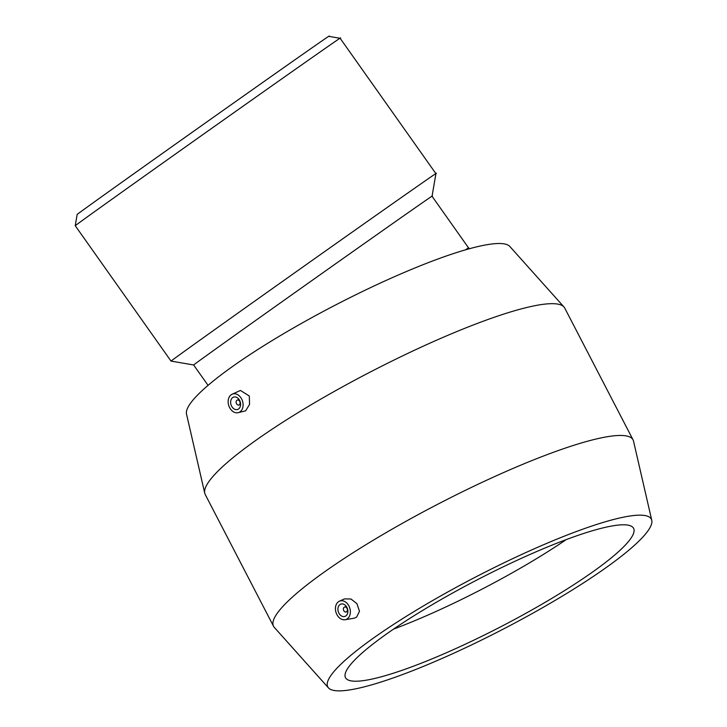 <?xml version="1.0" encoding="UTF-8"?>
<svg xmlns="http://www.w3.org/2000/svg" width="727" height="727" viewBox="0 0 727 727"><rect width="100%" height="100%" fill="white"/><g stroke="black" fill="none" stroke-linecap="round" stroke-linejoin="round"><path stroke-width="1.09" d="M340.136 38.286L328.84 36.35A154.151 0.609 144.7 0 0 202.651 124.89A154.151 0.609 144.7 0 0 77.171 214.42L75.235 225.706A162.248 0.645 -35.3 0 1 207.313 131.469A162.248 0.645 -35.3 0 1 340.136 38.286L435.918 173.662A162.248 0.645 144.7 0 0 303.095 266.845A162.248 0.645 144.7 0 0 171.018 361.083A162.248 0.645 144.7 0 0 171.018 361.092L75.235 225.715A162.248 0.645 -35.3 0 1 75.235 225.706M208.058 385.355L193.627 364.963A146.027 0.582 144.7 0 1 312.501 280.14A146.027 0.582 144.7 0 1 432.047 196.272A146.027 0.582 144.7 0 0 432.047 196.272L468.524 247.843A146.027 0.582 144.7 0 0 465.471 249.843M239.292 404.803A2.599 1.927 73 0 1 238.874 405.012A2.599 1.927 73 0 1 236.275 403.085A2.599 1.927 73 0 1 237.356 400.041A2.599 1.927 73 0 1 239.846 401.667A2.599 1.927 73 0 1 239.292 404.803M238.565 408.974A6.488 4.816 73 0 1 237.511 409.492A6.488 4.816 73 0 1 231.013 404.694A6.488 4.816 73 0 1 233.721 397.078A6.488 4.816 73 0 1 239.955 401.14A6.488 4.816 73 0 1 238.565 408.974M344.216 607.227A2.599 1.927 73 0 1 344.643 607.018A2.599 1.927 73 0 1 347.242 608.935A2.599 1.927 73 0 1 346.152 611.98A2.599 1.927 73 0 1 343.662 610.362A2.599 1.927 73 0 1 344.216 607.227M339.954 604.573A6.488 4.816 73 0 1 341.008 604.055A6.488 4.816 73 0 1 347.506 608.853A6.488 4.816 73 0 1 344.789 616.469A6.488 4.816 73 0 1 338.555 612.407A6.488 4.816 73 0 1 339.954 604.573M347.324 618.786A9.733 7.225 73 0 1 345.061 619.731A9.733 7.225 73 0 1 335.992 612.37A9.733 7.225 73 0 1 339.409 601.193A9.733 7.225 73 0 1 349.078 606.282A9.733 7.225 73 0 1 347.324 618.786M241.473 398.687A9.733 7.225 -107 0 0 232.122 394.225A9.733 7.225 -107 0 0 231.195 394.761A9.733 7.225 -107 0 0 228.932 406.066A9.733 7.225 -107 0 0 237.774 412.763A9.733 7.225 -107 0 0 241.473 398.687M232.122 394.225L240.437 390.444L249.306 396.015L249.552 404.421L245.644 410.837L237.774 412.763M339.409 601.193L344.453 598.903L350.941 598.984L356.939 603.674L359.474 611.225L356.63 617.168L353.994 618.241L345.061 619.731M328.459 687.887L274.306 627.383A202.488 32.751 -27.4 0 1 273.525 626.256L205.214 494.478A202.488 32.751 -27.4 0 1 204.741 493.188A202.488 32.751 -27.4 0 1 255.104 440.889A202.488 32.751 -27.4 0 1 441.889 337.882A202.488 32.751 -27.4 0 1 563.979 306.976A202.488 32.751 -27.4 0 1 564.761 308.112L633.072 439.88A202.488 32.751 -27.4 0 1 633.535 441.171L651.765 520.305A182.241 29.48 -27.4 0 1 503.111 629.182A182.241 29.48 -27.4 0 1 328.459 687.887A182.241 29.48 -27.4 0 1 372.651 638.642A182.241 29.48 -27.4 0 1 547.122 543.214A182.241 29.48 -27.4 0 1 651.765 520.305M273.525 626.256A202.488 32.751 -27.4 0 1 323.415 572.658A202.488 32.751 -27.4 0 1 513.744 468.133A202.488 32.751 -27.4 0 1 633.072 439.88M204.741 493.188L186.512 414.063A182.241 29.48 -27.4 0 1 231.84 366.99A182.241 29.48 -27.4 0 1 399.95 274.288A182.241 29.48 -27.4 0 1 509.827 246.471L563.979 306.976M566.224 539.607A162.248 26.245 -27.4 0 1 393.534 629.109M385.474 634.735A162.248 26.245 -27.4 0 1 537.989 550.975A162.248 26.245 -27.4 0 1 633.599 528.338A162.248 26.245 -27.4 0 1 593.623 571.286A162.248 26.245 -27.4 0 1 441.107 655.045A162.248 26.245 -27.4 0 1 345.498 677.673A162.248 26.245 -27.4 0 1 385.474 634.735M469.488 248.707A149.844 149.844 0 0 0 468.524 247.843M432.047 196.281L435.918 173.662M193.636 364.963L171.018 361.092M239.083 399.514L237.356 400.041M240.592 404.485L238.874 405.012M346.152 611.98L347.879 611.462M344.643 607.018L346.361 606.491"/></g></svg>

